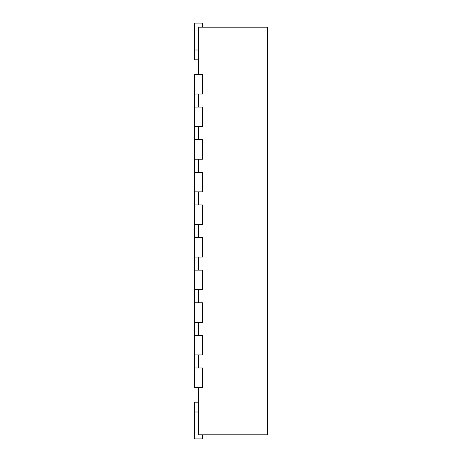 <?xml version="1.0" encoding="UTF-8"?>
<svg xmlns="http://www.w3.org/2000/svg" width="462" height="462" viewBox="0 0 462 462"><rect width="100%" height="100%" fill="white"/><g stroke="black" fill="none" stroke-linecap="round" stroke-linejoin="round"><path stroke-width="0.69" d="M198.389 74.463L198.389 27.177L267.689 27.177L267.689 434.823L198.389 434.823L198.389 387.537M198.389 94.029L198.389 107.074M198.389 126.64L198.389 139.686M198.389 159.251L198.389 172.297M198.389 191.869L198.389 204.909M198.389 224.48L198.389 237.52M198.389 257.091L198.389 270.131M198.389 289.703L198.389 302.749M198.389 322.314L198.389 335.36M198.389 354.926L198.389 367.971M194.311 94.029L202.466 94.029L202.466 74.463L194.311 74.463L194.311 107.074L202.466 107.074L202.466 126.64L194.311 126.64L194.311 139.686L202.466 139.686L202.466 159.251L194.311 159.251L194.311 172.297L202.466 172.297L202.466 191.869L194.311 191.869L194.311 204.909L202.466 204.909L202.466 224.48L194.311 224.48L194.311 237.52L202.466 237.52L202.466 257.091L194.311 257.091L194.311 270.131L202.466 270.131L202.466 289.703L194.311 289.703L194.311 302.749L202.466 302.749L202.466 322.314L194.311 322.314L194.311 335.36L202.466 335.36L202.466 354.926L194.311 354.926L194.311 367.971L202.466 367.971L202.466 387.537L194.311 387.537L194.311 367.971M194.311 335.36L194.311 354.926M194.311 302.749L194.311 322.314M194.311 270.131L194.311 289.703M194.311 237.52L194.311 257.091M194.311 204.909L194.311 224.48M194.311 172.297L194.311 191.869M194.311 139.686L194.311 159.251M194.311 107.074L194.311 126.64M198.389 402.211L194.311 402.211L194.311 438.9L202.466 438.9L202.466 434.823M198.389 59.789L194.311 59.789L194.311 23.1L202.466 23.1L202.466 27.177M194.311 411.994L198.389 411.994M194.311 50.006L198.389 50.006"/></g></svg>
